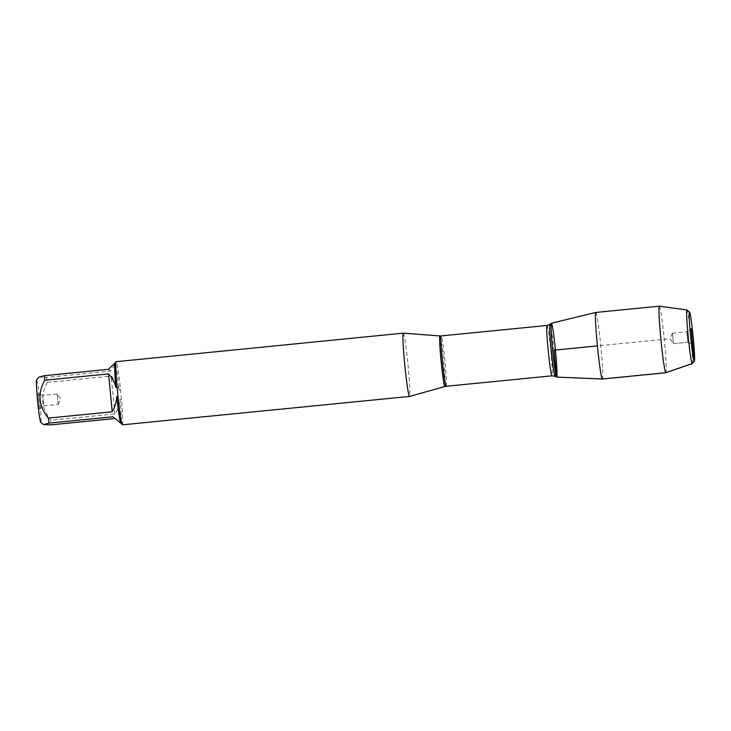 <?xml version="1.0" encoding="UTF-8"?>
<svg xmlns="http://www.w3.org/2000/svg" width="731" height="731" viewBox="0 0 731 731"><rect width="100%" height="100%" fill="white"/><g stroke="black" fill="none" stroke-linecap="round" stroke-linejoin="round"><path stroke-width="0.55" stroke-dasharray="3.65 2.74" d="M403.274 333.144A31.798 1.608 -95.6 0 1 403.348 333.181A31.798 1.608 -95.6 0 1 408.062 365.29A31.798 1.608 -95.6 0 1 409.534 396.43M122.707 424.793L122.543 424.656A31.798 1.608 84.4 0 0 121.456 399.3L120.56 389.915A31.798 1.608 84.4 0 0 116.521 362.128L116.448 361.507M36.55 379.956A21.327 1.078 -95.6 0 1 36.66 379.946A21.327 1.078 -95.6 0 1 39.876 402.114A21.327 1.078 -95.6 0 1 40.744 422.344M38.926 377.059L46.61 377.388A30.528 1.544 -95.6 0 1 47.341 382.386C40.031 395.864 41.247 408.492 50.987 420.261A30.528 1.544 -95.6 0 1 51.179 424.821M47.341 382.386L111.222 376.072C115.151 380.129 117.828 384.789 119.226 390.071A30.528 1.544 84.4 0 0 115.37 363.517L110.491 371.074L46.61 377.388M112.958 416.78L121.154 423.514A30.528 1.544 84.4 0 0 120.112 399.272C119.738 404.645 117.983 409.534 114.868 413.947L50.987 420.261M116.521 362.128L115.37 363.517M119.226 390.071L120.56 389.915M121.154 423.514L122.543 424.656M121.456 399.3L120.112 399.272M39.456 408.985L37.939 393.296L39.456 408.985L43.75 405.924L42.709 395.471L43.75 405.924M114.868 413.947L111.222 376.072M110.491 371.074L108.389 369.347M43.741 405.933L58.16 404.508L57.128 394.046L58.142 404.499M551.384 323.248A27.074 1.371 -95.6 0 1 551.466 323.276A27.074 1.371 -95.6 0 1 555.496 350.834A27.074 1.371 -95.6 0 1 556.711 377.132M595.792 312.457A33.443 1.69 -95.6 0 1 595.884 312.493A33.443 1.69 -95.6 0 1 600.855 346.412A33.443 1.69 -95.6 0 1 602.371 379.014M659.344 306.179A33.443 1.69 -95.6 0 1 659.417 306.216A33.443 1.69 -95.6 0 1 664.36 339.933A33.443 1.69 -95.6 0 1 665.932 372.728M672.401 333.226L669.925 338.736L673.434 343.652L672.419 333.199L673.452 343.671L687.871 342.245L686.838 331.773L687.862 342.236L692.641 344.411L687.862 342.236L673.443 343.661L669.925 338.736L597.401 345.9M692.312 363.563A26.946 1.361 84.4 0 0 690.95 336.653A26.946 1.361 84.4 0 0 687.012 309.999M439.907 335.94A25.411 1.288 -95.6 0 1 439.971 335.968A25.411 1.288 -95.6 0 1 443.726 361.635A25.411 1.288 -95.6 0 1 444.914 386.516M446.138 386.288A25.302 1.279 84.4 0 0 444.923 360.977A25.302 1.279 84.4 0 0 441.159 335.931M547.007 325.459A25.302 1.279 -95.6 0 1 550.772 350.514A25.302 1.279 -95.6 0 1 551.987 375.816M555.057 376.355A26.152 1.325 84.4 0 0 553.842 350.213A26.152 1.325 84.4 0 0 549.913 324.336M57.128 394.046L42.709 395.471L37.939 393.296M58.178 404.481L60.664 398.971L57.146 394.055M672.419 333.199L686.838 331.773L691.097 328.722"/><path stroke-width="1.1" d="M409.534 396.43A31.798 1.608 -95.6 0 1 409.524 396.44A31.798 1.608 -95.6 0 1 404.791 364.952A31.798 1.608 -95.6 0 1 403.265 333.144A31.798 1.608 -95.6 0 1 403.274 333.144L116.001 361.699A31.798 1.608 84.4 0 0 117.079 387.055L117.983 396.449A31.798 1.608 84.4 0 0 122.022 424.227L122.707 424.793L409.524 396.44L444.914 386.516A25.411 1.288 -95.6 0 1 444.832 386.489A25.411 1.288 -95.6 0 1 441.049 360.602A25.411 1.288 -95.6 0 1 439.907 335.94L403.274 333.144M115.059 418.507L51.179 424.821L43.495 424.61L40.744 422.344A21.327 1.078 -95.6 0 1 39.556 417.109A21.327 1.078 -95.6 0 1 36.998 394.228A21.327 1.078 -95.6 0 1 36.55 379.956L38.917 377.059L44.509 375.661L108.389 369.347L114.858 363.097A30.528 1.544 84.4 0 0 115.891 387.339C114.584 382.13 112.145 377.653 108.581 373.906L44.701 380.221A30.528 1.544 -95.6 0 1 44.509 375.661M43.495 424.61L49.078 423.094A30.528 1.544 -95.6 0 1 48.347 418.095C38.615 406.326 37.4 393.698 44.701 380.221M48.347 418.095L112.227 411.781C114.977 407.066 116.494 401.986 116.777 396.54A30.528 1.544 84.4 0 0 120.642 423.094L112.958 416.78L49.078 423.094M114.858 363.097L116.001 361.699M117.079 387.055L115.891 387.339M122.022 424.227L120.642 423.094M116.777 396.54L117.983 396.449M692.257 363.599L665.932 372.728A33.443 1.69 -95.6 0 1 665.904 372.737L602.371 379.014A33.443 1.69 -95.6 0 1 602.362 379.014L556.711 377.132A27.074 1.371 -95.6 0 1 556.647 377.105A27.074 1.371 84.4 0 0 556.684 377.123A27.074 1.371 84.4 0 0 555.423 350.058A27.074 1.371 84.4 0 0 551.357 323.266A27.074 1.371 84.4 0 0 552.673 350.048A27.074 1.371 84.4 0 0 556.647 377.105A27.074 1.371 -95.6 0 1 552.636 349.738A27.074 1.371 -95.6 0 1 551.384 323.248L595.783 312.457A33.443 1.69 -95.6 0 1 595.792 312.457L659.325 306.179A33.443 1.69 -95.6 0 1 659.344 306.179L686.957 309.971A26.946 1.361 84.4 0 0 688.236 336.918A26.946 1.361 84.4 0 0 692.257 363.599A26.946 1.361 84.4 0 0 692.312 363.563L694.368 361.05A24.644 1.243 -95.6 0 1 690.64 336.689A24.644 1.243 -95.6 0 1 689.525 312.064L689.525 312.064A24.644 1.243 -95.6 0 1 693.125 336.443A24.644 1.243 -95.6 0 1 694.368 361.05M108.581 373.906L112.227 411.781M602.362 379.014A33.443 1.69 -95.6 0 1 602.289 378.978A33.443 1.69 -95.6 0 1 597.328 345.178A33.443 1.69 -95.6 0 1 595.783 312.457M665.904 372.737A33.443 1.69 -95.6 0 1 660.934 339.623A33.443 1.69 -95.6 0 1 659.325 306.179M691.124 328.722L692.641 344.411L691.124 328.722M689.525 312.064L687.012 309.999A26.946 1.361 84.4 0 0 686.957 309.971M597.401 345.9L554.061 350.186L556.647 377.105L602.289 378.978L665.822 372.7L692.175 363.572L694.24 361.059L692.632 344.402M547.007 325.459L441.159 335.931A25.302 1.279 84.4 0 0 442.31 360.593A25.302 1.279 84.4 0 0 446.065 386.26A25.302 1.279 84.4 0 0 446.138 386.288L551.987 375.816A25.302 1.279 -95.6 0 1 551.923 375.798A25.302 1.279 -95.6 0 1 548.159 350.131A25.302 1.279 -95.6 0 1 547.007 325.459L549.913 324.336A26.152 1.325 84.4 0 0 551.183 350.213A26.152 1.325 84.4 0 0 555.03 376.337A26.152 1.325 84.4 0 0 555.057 376.355L556.684 377.123M549.913 324.336L551.357 323.266M551.987 375.816L555.057 376.355M444.914 386.516L446.138 386.288M441.159 335.931L439.907 335.94"/></g></svg>
